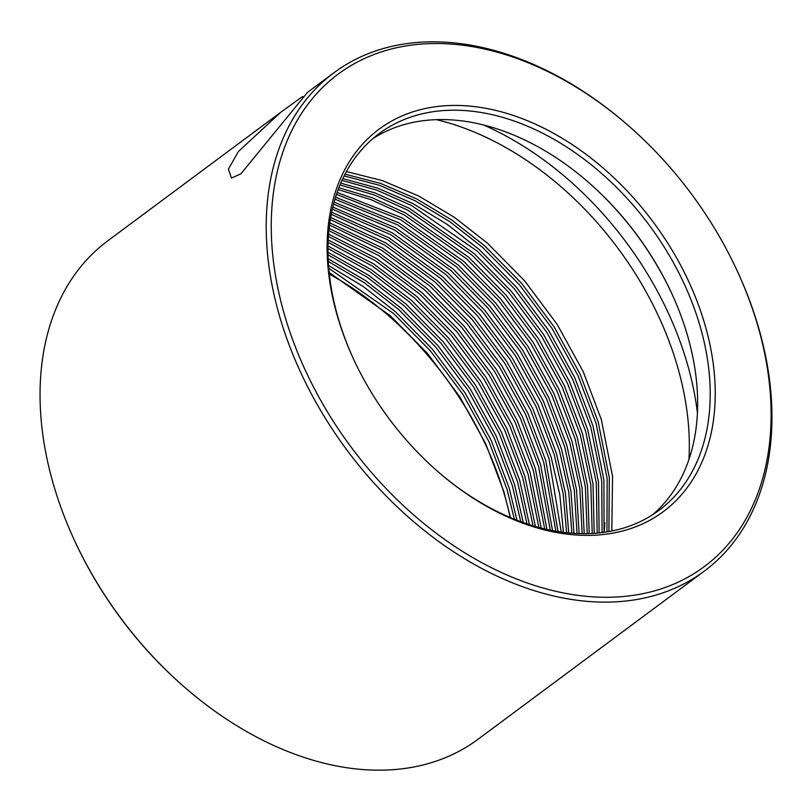 <?xml version="1.0" encoding="UTF-8"?>
<svg xmlns="http://www.w3.org/2000/svg" width="812" height="812" viewBox="0 0 812 812"><rect width="100%" height="100%" fill="white"/><g stroke="black" fill="none" stroke-linecap="round" stroke-linejoin="round"><path stroke-width="1.22" d="M756.916 322.74A306.845 212.064 53.4 0 0 737.489 271.512A306.845 212.064 53.4 0 0 630.396 127.393A306.845 212.064 53.4 0 0 354.753 63.437A306.845 212.064 53.4 0 0 285.448 318.081A306.845 212.064 53.4 0 0 604.24 597.267A306.845 212.064 53.4 0 0 756.916 322.74M737.489 271.512L737.946 272.497A310.458 214.561 -126.6 0 1 757.596 324.323A310.458 214.561 -126.6 0 1 704.258 571.151A310.458 214.561 -126.6 0 1 280.576 319.603A310.458 214.561 -126.6 0 1 333.905 72.775A310.458 214.561 -126.6 0 1 629.584 126.682L630.396 127.393M333.905 72.775L307.464 92.426L240.9 173.809L231.491 178.072L228.385 169.211L238.403 151.529L280.769 112.269L107.742 240.849A310.458 214.561 53.4 0 0 54.404 487.677A310.458 214.561 53.4 0 0 74.054 539.503A310.458 214.561 53.4 0 0 182.416 685.318A310.458 214.561 53.4 0 0 478.095 739.224L704.258 571.151M373.002 138.517A234.648 162.167 -126.6 0 1 590.04 183.705A234.648 162.167 -126.6 0 1 671.94 293.914A234.648 162.167 -126.6 0 1 686.79 333.082A234.648 162.167 -126.6 0 1 652.594 514.747M704.217 322.222A238.261 164.663 -126.6 0 1 650.402 519.934A238.261 164.663 -126.6 0 1 436.379 470.28A238.261 164.663 -126.6 0 1 353.22 358.376A238.261 164.663 -126.6 0 1 338.137 318.598A238.261 164.663 -126.6 0 1 456.679 105.438A238.261 164.663 -126.6 0 1 704.217 322.222M435.973 469.925A234.648 162.167 53.4 0 0 659.039 510.301A234.648 162.167 53.4 0 0 699.355 323.744A234.648 162.167 53.4 0 0 379.123 133.625A234.648 162.167 53.4 0 0 338.817 320.182A234.648 162.167 53.4 0 0 353.443 358.863M329.307 274.07A274.354 189.612 -126.6 0 1 390.562 317.462A274.354 189.612 -126.6 0 1 486.327 446.316A274.354 189.612 -126.6 0 1 503.694 492.123A274.354 189.612 -126.6 0 1 510.19 517.488M280.769 112.269L302.622 96.476M697.427 412.841A281.581 194.606 53.4 0 0 686.363 360.548A281.581 194.606 53.4 0 0 483.516 124.987M688.931 459.49A274.354 189.612 53.4 0 0 676.629 363.603A274.354 189.612 53.4 0 0 436.399 119.658M516.939 520.238L509.185 488.032L491.027 440.043L465.053 392.896L432.563 349.393L395.596 311.899L363.157 286.433L328.525 265.483M514.361 519.213L507.094 489.585L488.925 441.606L462.952 394.459L430.462 350.946L393.495 313.452L328.738 268.254M523.263 522.583L514.422 484.145L496.264 436.156L470.28 389.009L437.79 345.496L400.823 308.002L365.715 280.698L328.139 258.754M520.756 521.68L512.331 485.698L494.163 437.709L468.189 390.562L435.699 347.059L398.733 309.565L364.679 282.982L328.271 261.413M529.404 524.653L519.66 480.257L501.491 432.268L475.517 385.121L443.027 341.608L406.061 304.114L368.364 275.075L327.967 252.268M526.968 523.862L517.559 481.81L499.4 433.821L473.426 386.674L440.936 343.161L403.97 305.667L367.288 277.318L328.007 254.836M535.382 526.47L524.897 476.36L506.729 428.371L480.755 381.224L448.265 337.721L411.298 300.227L371.104 269.533L327.987 246.016M533.007 525.78L522.796 477.923L504.638 429.934L478.664 382.787L446.174 339.274L409.207 301.78L369.998 271.736L327.957 248.492M541.228 528.064L530.124 472.472L511.966 424.483L485.992 377.336L453.502 333.823L416.536 296.329L373.916 264.083L328.2 239.966M538.904 527.455L528.033 474.025L509.875 426.036L483.891 378.899L451.401 335.386L414.435 297.892L372.779 266.255L328.099 242.362M546.943 529.434L535.362 468.585L517.203 420.596L491.23 373.449L458.739 329.936L421.773 292.442L376.809 258.703L328.576 234.1M544.669 528.906L533.271 470.138L515.102 422.149L489.128 375.002L456.638 331.489L419.672 293.995L375.641 260.845L328.403 236.424M552.536 530.591L540.599 464.687L522.441 416.708L496.457 369.561L463.967 326.048L427 288.554L379.783 253.405L329.124 228.405M550.313 530.155L538.508 466.25L520.34 418.261L494.366 371.114L461.876 327.601L424.909 290.107L378.585 255.516L328.88 230.659M558.027 531.555L545.837 460.8L527.668 412.811L501.694 365.664L469.204 322.161L432.238 284.667L382.807 248.167L329.824 222.874M555.844 531.19L543.736 462.353L525.577 414.374L499.603 367.227L467.113 323.714L430.147 286.22L381.589 250.248L329.52 225.066M563.416 532.337L559.813 494.752L551.074 456.912L532.905 408.923L506.932 361.776L474.441 318.263L437.475 280.769L385.903 242.991L330.677 217.484M561.275 532.043L548.973 458.465L530.815 410.476L504.841 363.329L472.351 319.827L435.384 282.332L384.665 245.051L330.311 219.626M568.725 532.936L565.416 493.168L556.301 453.015L538.143 405.036L512.169 357.889L479.679 314.376L442.713 276.882L389.07 237.875L331.672 212.236M566.614 532.713L563.173 493.808L554.21 454.578L536.052 406.589L510.068 359.442L477.578 315.929L440.611 278.435L387.791 239.916L331.255 214.317M573.942 533.352L570.988 491.504L561.539 449.127L543.38 401.138L517.406 353.991L484.916 310.488L447.95 272.994L392.287 232.821L332.818 207.111M571.861 533.21L568.765 492.184L559.448 450.68L541.279 402.701L515.305 355.554L482.815 312.041L445.849 274.547L390.988 234.841L332.341 209.151M579.098 533.606L576.54 489.768L566.776 445.24L548.618 397.251L522.634 350.104L490.143 306.591L453.177 269.097L395.576 227.817L334.118 202.107M577.048 533.525L574.328 490.468L564.685 446.793L546.517 398.804L520.543 351.657L488.053 308.154L451.086 270.66L394.256 229.806L333.58 204.096M584.183 533.687L582.062 487.951L572.013 441.352L553.845 393.363L527.871 346.216L495.381 302.703L458.415 265.209L398.915 222.864L335.549 197.214M582.163 533.677L579.849 488.692L569.912 442.905L551.754 394.916L525.78 347.769L493.29 304.256L456.324 266.762L397.575 224.843L334.96 199.163M589.218 533.606L587.553 486.063L577.251 437.455L559.082 389.466L533.108 342.319L500.618 298.816L463.652 261.322L402.326 217.971L337.132 192.424M587.208 533.657L585.361 486.835L575.15 439.018L556.991 391.029L531.018 343.882L498.527 300.369L461.561 262.875L400.955 219.92L336.483 194.332M594.201 533.352L593.024 484.104L582.478 433.567L564.32 385.578L538.346 338.431L505.856 294.918L468.889 257.424L405.797 213.12L372.251 197.752L338.868 187.734M592.212 533.474L590.842 484.896L580.387 435.12L562.229 387.131L536.245 339.984L503.755 296.481L466.788 258.987L404.396 215.058L371.226 199.711L338.157 189.602M599.134 532.926L598.474 482.054L587.715 429.68L569.557 381.691L543.583 334.544L511.093 291.031L474.127 253.537L409.339 208.329L374.921 192.901L340.746 183.136M597.165 533.119L596.302 482.886L585.625 431.233L567.456 383.244L541.482 336.097L508.992 292.584L472.026 255.09L407.908 210.237L373.835 194.829L339.974 184.963M604.037 532.327L603.905 479.933L592.953 425.782L574.794 377.803L548.811 330.657L516.32 287.143L479.354 249.649L447.239 224.406L412.943 203.579L377.692 188.12L342.786 178.62M602.078 532.591L601.733 480.795L590.862 427.345L572.693 379.356L546.72 332.209L514.229 288.696L477.263 251.202L411.491 205.466L376.565 190.028L341.953 180.416M608.898 531.555L609.315 477.73L598.19 421.895L580.022 373.906L554.048 326.759L521.558 283.256L484.591 245.762L451.736 220.001L416.627 198.889L380.584 183.41L344.988 174.174M606.96 531.89L607.153 478.623L596.089 423.448L577.931 375.469L551.957 328.322L519.467 284.809L482.501 247.315L449.929 221.757L415.145 200.757L379.407 185.288L344.085 175.94M611.812 531.007L612.552 476.36L601.327 419.56L583.168 371.571L557.194 324.424L524.704 280.922L487.738 243.427L454.456 217.372L418.88 196.088L382.381 180.619L346.399 171.555M510.423 517.589L503.947 491.92L485.789 443.941L459.815 396.794L427.325 353.281L390.359 315.787L329.134 272.497M182.416 685.318L181.604 684.607A306.845 212.064 -126.6 0 1 74.511 540.487L74.054 539.503M486.55 446.813A277.968 192.109 53.4 0 0 390.166 317.106M672.163 294.401A238.261 164.663 53.4 0 0 589.634 183.35M604.209 532.307L604.869 522.786"/></g></svg>
